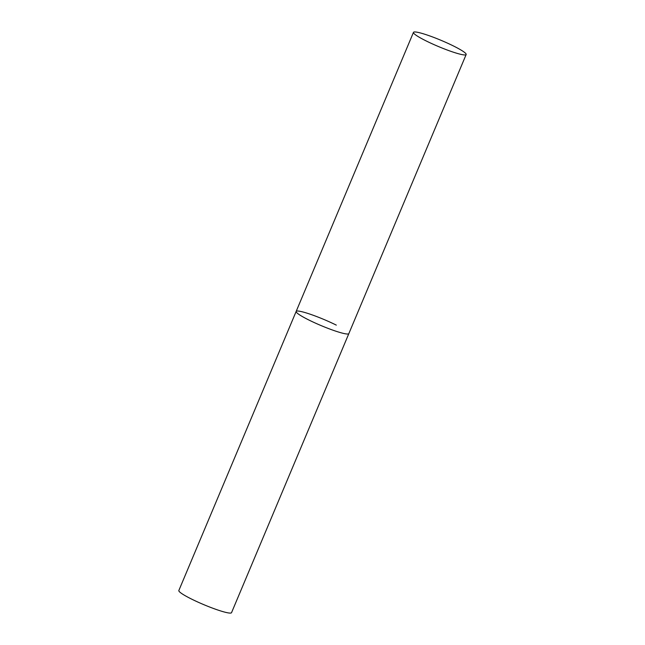 <?xml version="1.0" encoding="UTF-8"?>
<svg xmlns="http://www.w3.org/2000/svg" width="645" height="645" viewBox="0 0 645 645"><rect width="100%" height="100%" fill="white"/><g stroke="black" fill="none" stroke-linecap="round" stroke-linejoin="round"><path stroke-width="0.97" d="M413.461 32.379A28.582 3.362 22.8 0 0 432.013 43.715A28.582 3.362 22.8 0 0 462.288 54.656A28.582 3.362 22.8 0 0 466.158 54.527A28.582 3.362 22.8 0 0 447.606 43.191A28.582 3.362 22.8 0 0 417.331 32.25A28.582 3.362 22.8 0 0 413.461 32.379L296.152 311.446A28.582 3.362 22.8 0 0 314.704 322.782A28.582 3.362 22.8 0 0 344.978 333.723A28.582 3.362 22.8 0 0 348.848 333.594A28.582 3.362 -157.2 0 1 308.697 319.92A28.582 3.362 -157.2 0 1 296.152 311.446A28.582 3.362 -157.2 0 1 336.303 325.12M466.158 54.527L231.539 612.669A28.582 3.362 -157.2 0 1 191.388 598.987A28.582 3.362 -157.2 0 1 178.842 590.514L296.152 311.446"/></g></svg>
